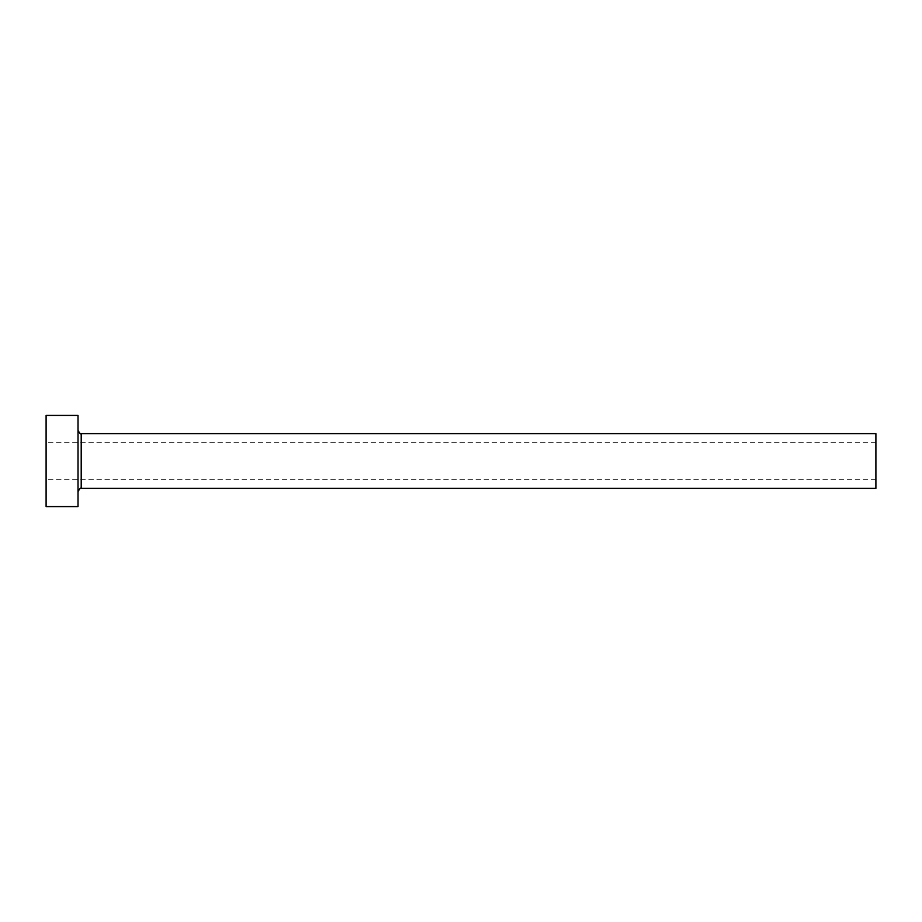 <?xml version="1.0" encoding="UTF-8"?>
<svg xmlns="http://www.w3.org/2000/svg" width="922" height="922" viewBox="0 0 922 922"><rect width="100%" height="100%" fill="white"/><g stroke="black" fill="none" stroke-linecap="round" stroke-linejoin="round"><path stroke-width="0.69" stroke-dasharray="4.61 3.46" d="M46.1 506.593L46.1 415.407M875.9 488.36L875.9 433.64M78.013 506.593L78.013 415.407M78.013 461L78.013 491.553L78.013 461M46.1 461L46.1 479.694L46.1 461M875.9 461L875.9 479.694L875.9 461M81.205 488.36L81.205 433.64M875.9 442.306L46.1 442.306M875.9 479.694L46.1 479.694"/><path stroke-width="1.38" d="M81.205 488.36L81.205 433.64L875.9 433.64L875.9 488.36L81.205 488.36C80.94 487.358 79.88 488.43 78.013 491.553M78.013 461L78.013 506.593L46.1 506.593L46.1 415.407L78.013 415.407L78.013 461M81.205 433.64C80.94 434.642 79.88 433.571 78.013 430.447"/></g></svg>
